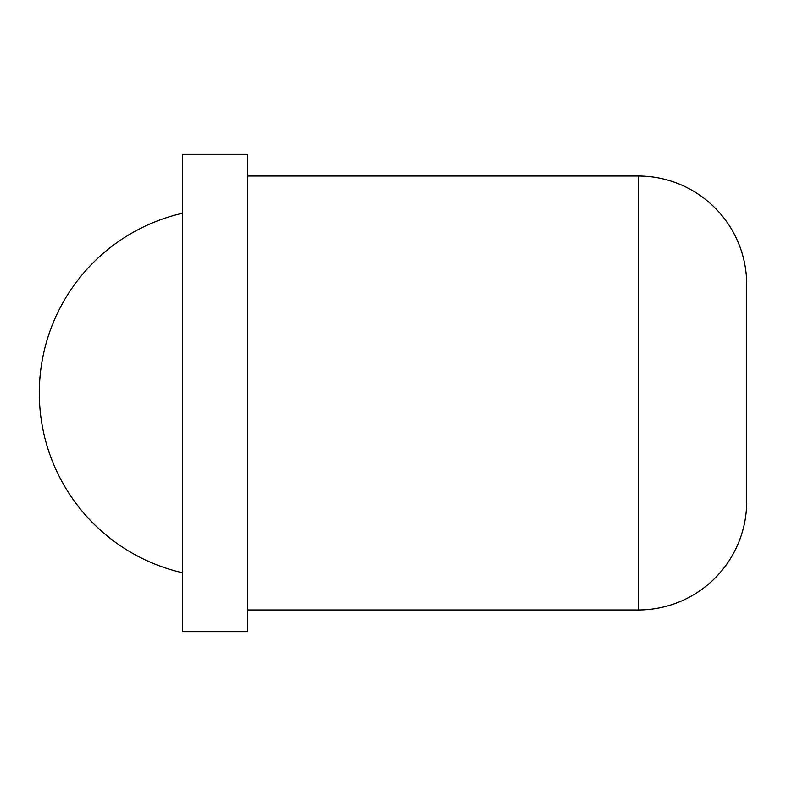<?xml version="1.0" encoding="UTF-8"?>
<svg xmlns="http://www.w3.org/2000/svg" width="786" height="786" viewBox="0 0 786 786"><rect width="100%" height="100%" fill="white"/><g stroke="black" fill="none" stroke-linecap="round" stroke-linejoin="round"><path stroke-width="1.18" d="M247.61 393L247.61 154.311L182.519 154.311L182.519 631.689L247.61 631.689L247.61 393M746.7 501.497A108.497 108.497 0 0 1 638.203 609.995L638.203 176.005A108.497 108.497 0 0 1 746.7 284.503L746.7 501.497M182.519 213.222A184.445 184.445 0 0 0 182.519 572.778M638.203 176.005L247.61 176.005M638.203 609.995L247.61 609.995"/></g></svg>
